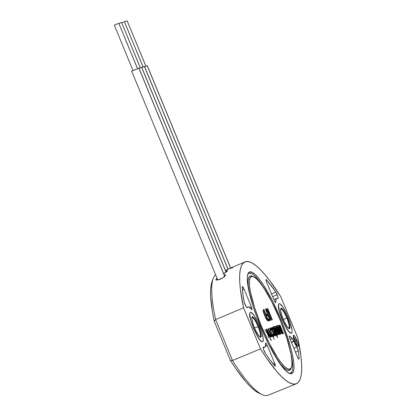 <?xml version="1.0" encoding="UTF-8"?>
<svg xmlns="http://www.w3.org/2000/svg" width="416" height="416" viewBox="0 0 416 416"><rect width="100%" height="100%" fill="white"/><g stroke="black" fill="none" stroke-linecap="round" stroke-linejoin="round"><path stroke-width="0.62" d="M216.934 278.013L216.081 279.942L217.329 280.082L222.654 278.018L225.633 275.111L224.177 274.607L224.162 274.919L224.177 274.607L225.638 274.992L224.364 276.77L220.943 278.949L217.329 280.082L215.842 279.552L217.105 277.872M225.956 272.272L227.578 270.826L225.675 271.003L227.583 270.806L223.636 273.64L225.956 272.272M259.262 393.302L254.665 390.447L250.463 386.74L245.887 381.815L235.789 368.56L230.381 360.365A129.927 25.459 67.4 0 0 259.225 393.292L262.304 394.659A132.428 25.948 -112.6 0 1 232.502 360.474L260.515 348.899L243.573 307.804L240.401 289.5L239.72 281.861L239.658 275.34L240.209 270.015L241.374 265.944L243.136 263.167L245.482 261.716L248.373 261.612L251.794 262.85L255.694 265.418L260.036 269.287L264.774 274.42L269.854 280.758L280.816 296.748L297.757 337.844L300.929 356.148L301.61 363.787L301.673 370.308L301.122 375.632L299.957 379.704L298.194 382.481L295.854 383.932L292.958 384.036L289.536 382.798L285.636 380.229L281.294 376.355L276.557 371.228L266.11 357.422L260.515 348.899L243.573 307.804A132.699 26 -112.6 0 1 244.925 261.919L228.847 268.788L225.524 270.639L229.918 268.382L228.03 269.142M230.178 268.377L232.809 267.712M293.862 348.26L296.8 347.012A9.584 1.877 -112.6 0 1 293.998 341.39L291.465 342.446L293.998 341.39A9.584 1.877 -112.6 0 1 293.914 341.182L291.377 342.238L293.914 341.182A2.948 0.577 67.4 0 0 293.888 341.12L291.351 342.176L293.888 341.12A2.948 0.577 -112.6 0 1 293.914 341.182A9.584 1.877 -112.6 0 0 293.998 341.39L296.8 347.012A2.948 0.577 -112.6 0 1 298.34 350.995L295.469 352.165L298.34 350.995A126.802 24.846 -112.6 0 1 299.073 358.618A2.948 0.577 -112.6 0 1 298.958 359.076A2.948 0.577 -112.6 0 1 297.263 356.522L289.983 338.848A2.948 0.577 -112.6 0 1 289.401 335.962A2.948 0.577 -112.6 0 1 289.89 336.294L289.297 336.544L289.89 336.294L289.432 335.956L289.286 336.378L289.983 338.848L297.575 357.224L298.766 359.034L299.073 358.618L298.548 358.836L299.073 358.618A126.802 24.846 67.4 0 0 298.34 350.995L296.8 347.012L293.862 348.26M292.344 338.582A2.948 0.577 -112.6 0 1 293.888 341.12L292.344 338.582A21.871 4.285 -112.6 0 1 289.89 336.294L292.344 338.582L290.243 339.482L292.344 338.582M295.89 340.938A5.153 1.009 67.4 0 0 293.238 336.528A5.153 1.009 -112.6 0 1 295.89 340.938L294.736 341.416L295.89 340.938A5.153 1.009 -112.6 0 1 297.076 345.727A5.153 1.009 67.4 0 0 295.89 340.938L296.972 340.512L295.89 340.938M294.648 341.198A6.152 1.206 -112.6 0 1 293.264 335.39A6.152 1.206 -112.6 0 1 296.972 340.512A6.152 1.206 -112.6 0 1 297.903 346.507A6.152 1.206 -112.6 0 1 294.648 341.198L296.644 345.119L298.152 346.538L298.402 345.389L297.778 342.711L294.975 336.591L293.738 335.208L293.197 335.733L294.648 341.198M277.228 294.715L272.589 296.65L277.228 294.715A3.931 0.77 -112.6 0 1 277.992 298.568A3.931 0.77 -112.6 0 1 277.789 298.537L278.153 298.106L277.8 296.306L275.855 292.074A3.931 0.77 -112.6 0 1 277.228 294.715M271.471 293.94L275.855 292.074L271.471 293.94M247.863 306.904L247.255 307.601A3.931 0.77 -112.6 0 1 247.146 307.726A3.931 0.77 -112.6 0 1 244.894 304.314A3.931 0.77 -112.6 0 1 244.02 301.527A126.802 24.846 -112.6 0 1 242.258 287.024A2.948 0.577 -112.6 0 1 242.372 286.567A2.948 0.577 -112.6 0 1 244.067 289.125L242.46 289.791L244.067 289.125L251.347 306.795L249.652 307.507L251.347 306.795A2.948 0.577 -112.6 0 1 251.924 309.686A2.948 0.577 -112.6 0 1 251.446 309.353L251.898 309.691L252.044 309.27L251.347 306.795L244.067 289.125L242.564 286.614L242.258 287.024L242.892 293.852L244.15 302.125L245.981 306.524L246.922 307.684L247.255 307.601A21.871 4.285 -112.6 0 1 247.868 306.904A21.871 4.285 -112.6 0 1 251.446 309.353L248.789 306.972L246.615 307.414M254.654 275.865L258.32 279.958L265.715 291.002A54.064 10.592 67.4 0 0 247.697 274.544M281.06 319.738L280.166 320.091L281.06 319.738A55.047 10.785 -112.6 0 1 289.432 373.433A55.047 10.785 -112.6 0 1 260.27 325.91A55.047 10.785 -112.6 0 1 247.92 273.868A55.047 10.785 -112.6 0 1 281.06 319.738L272.246 300.498L263.188 284.664L259.002 278.803L255.268 274.633L252.127 272.319L249.694 271.939L248.066 273.52L247.312 276.994L247.452 282.23L248.482 289.026L253.032 306.202L256.376 315.926L264.56 335.774L269.084 345.145L278.143 360.984L282.329 366.844L286.062 371.015L289.208 373.329L291.637 373.703L293.264 372.128L294.018 368.649L293.878 363.418L292.848 356.621L290.961 348.525L284.955 329.722L281.06 319.738M290.758 368.976L289.25 370.443L286.993 370.094L284.071 367.942L280.602 364.073L274.815 355.628A51.116 10.015 67.4 0 0 290.898 368.649L291.382 367.406A50.133 9.823 -112.6 0 1 261.196 325.634L260.302 325.988L261.196 325.634L254.608 307.689L250.463 292.042L249.522 285.854L249.397 281.086L250.084 277.924L251.566 276.484L253.781 276.827L256.641 278.933L260.047 282.734L263.853 288.07L272.106 302.494L280.134 320.013A50.133 9.823 -112.6 0 1 291.382 367.406M267.992 315.422L267.056 315.702L267.992 315.422L269.402 318.843L268.304 319.171L268.97 320.778L270.39 320.356L268.97 320.778L268.304 319.171L269.402 318.843L268.512 319.212M265.382 309.093L265.71 309L265.382 309.093L267.394 313.976L266.5 314.35M269.459 320.632L268.824 319.082M267.389 315.604L266.817 314.215M269.968 319.956L265.71 309L265.398 309.13M270.343 318.796L271.45 318.401L270.634 318.438L269.844 316.976L269.355 315.167L269.979 314.834L271.45 318.401L270.561 318.77L271.45 318.401L269.979 314.834L268.866 315.234L269.459 314.99L269.043 315.806L269.407 315.656L269.844 316.976L269.532 317.106L269.844 316.976L270.504 318.271L270.14 318.422M270.379 318.328L270.54 318.718L270.379 318.328M269.298 318.885L270.613 320.398M271.502 320.024L270.738 319.415L269.511 317.06L268.653 313.778L266.048 308.896L266.458 308.776L266.074 308.937L266.458 308.776L268.944 313.518L268.59 313.664L269.386 313.383L268.616 313.706L269.386 313.383L267.374 308.506L269.386 313.383L268.944 313.518L266.458 308.776L266.048 308.896L268.653 313.778L269.121 316.04L270.436 318.952L271.362 320.024L272.381 319.764L271.502 320.024M269.1 317.226L268.788 317.356L269.1 317.226M267.935 315.458L267.764 314.153L266.453 311.693L267.821 314.127L267.93 315.442M265.725 309.031L265.413 309.161L265.725 309.031M269.844 319.784L269.23 318.755M268.804 313.628L269.381 315.021M270.873 318.64L271.445 320.034M267.472 333.918L265.018 329.597L267.8 334.49L268.403 337.61L267.608 333.497M270.951 340.397L266.339 329.207L267.675 333.83L265.018 329.597L267.8 334.49L268.403 337.61L267.836 333.403L270.951 340.397L266.141 329.29M271.305 340.293L270.514 338.941M271.352 335.769L272.381 336.726L272.236 335.13L274.232 339.425L269.62 328.234L271.383 333.07C272.054 334.698 272.256 335.639 272.002 335.899C271.653 335.863 271.175 335.057 270.561 333.471L271.352 335.769L272.314 336.773L272.236 335.13L274.232 339.425L269.62 328.234L272.111 335.374L272.09 335.826L271.544 336.092L272.002 335.899L271.164 334.854L268.538 328.552L270.364 333.544M271.435 328.609L272.345 328.229C272.802 328.359 273.406 329.342 274.16 331.183L272.948 331.594L273.094 331.947C274.097 334.412 274.898 335.702 275.486 335.832C275.865 335.39 275.522 333.897 274.461 331.349C273.432 328.832 272.615 327.506 272.007 327.361L272.007 327.361C271.638 327.506 271.783 328.484 272.438 330.294L272.485 328.25L274.16 331.183M272.314 328.245L271.872 328.427M273.484 331.516L274.461 331.349L273.078 328.458L271.976 327.376M272.189 328.827L271.924 328.406M273.094 331.947L275.309 335.811L275.621 335.712L275.616 334.802L274.461 331.349L273.567 331.718L273.801 332.296M273.312 332.462L274.529 332.088L275.137 334.968L273.504 332.384L274.529 332.088C275.189 333.741 275.392 334.698 275.137 334.968L274.685 335.156M274.321 334.558L274.056 333.585M273.406 331.328L273.884 332.509M274.633 334.755L274.778 335.525M273.291 331.599L274.18 331.224L272.948 331.594M274.357 334.797L274.201 334.058M275.522 330.767L274.862 328.094L274.154 328.39L274.862 328.094L276.307 330.533L276.962 333.195L276.271 333.481L276.962 333.195L275.012 329.42L274.82 328.12L275.506 328.812L277.061 332.951L275.522 330.767L275.08 330.949L275.522 330.767M274.867 328.567L273.666 326.794M276.063 334.906L276.635 335.405M277.066 335.041L276.78 333.268L277.072 334.677M277.727 335.046L277.742 335.041C278.205 334.698 277.883 333.148 276.765 330.398L276.328 330.58L276.765 330.398C275.616 327.652 274.726 326.269 274.097 326.248L274.082 326.253C273.624 326.602 273.946 328.151 275.064 330.902C276.208 333.642 277.098 335.026 277.727 335.046L277.857 333.642L276.765 330.398L275.236 327.283L274.097 326.248L273.972 327.662L275.241 331.334L276.588 334.012L277.727 335.046M276.385 335.249L275.865 334.636M273.863 326.992L274.659 328.177M278.689 329.826L278.028 327.158L277.321 327.449L278.028 327.158L279.474 329.592L280.129 332.254L279.438 332.54L280.129 332.254L278.179 328.484L277.987 327.179L278.673 327.87L280.228 332.01L278.689 329.826L278.247 330.013L278.689 329.826M278.034 327.626L276.832 325.853M280.233 334.1L279.942 332.332L280.238 333.736M277.264 325.307L277.134 326.721L278.226 329.966L279.755 333.076L280.894 334.105L281.024 332.701L279.932 329.456L278.403 326.342L277.264 325.307C276.791 325.66 277.108 327.215 278.226 329.966C279.375 332.706 280.259 334.084 280.894 334.105L280.909 334.1C281.367 333.762 281.05 332.212 279.932 329.456L279.495 329.638L279.932 329.456C278.782 326.711 277.893 325.328 277.264 325.307L277.248 325.317M277.03 326.05L277.826 327.241M278.543 325.634L278.975 325.458L278.522 325.588L280.836 331.193C281.59 333.024 282.162 333.913 282.558 333.871L282.573 332.519L281.684 332.894L282.573 332.519L282.979 333.497L283.416 333.367L280.03 325.14L279.578 325.276L281.59 330.158L281.96 331.994L281.024 330.424L280.592 330.606M281.83 332.046L282.105 332.717L281.83 332.046M281.304 332.264L281.96 331.994L281.304 332.264M280.701 330.528L281.013 330.398L280.701 330.528M278.689 325.65L279.001 325.52L278.689 325.65M280.077 334.188L276.084 326.144L275.626 326.279L278.413 334.682L278.886 334.542L276.801 328.536L279.578 334.334L280.077 334.188L276.084 326.144L275.626 326.279L278.413 334.682L278.886 334.542L276.801 328.536L276.427 328.697L276.801 328.536L279.578 334.334L280.077 334.188M275.818 334.604L276.11 334.485L275.808 334.573L276.12 335.332L276.422 335.239L277.373 337.548L276.432 335.26M275.834 334.646L276.526 334.36L275.829 334.625L276.302 334.428L272.953 327.012L276.11 334.485L275.808 334.573M271.216 330.819L270.852 328.671L270.379 328.869L271.206 328.879L273.244 333.102L273.697 335.379L273.187 335.603L273.645 335.41L272.22 333.741C273.01 335.499 273.598 336.341 273.993 336.274C274.357 335.816 274.014 334.313 272.953 331.77L272.953 331.77C271.934 329.274 271.118 327.954 270.509 327.808L270.509 327.808C270.135 327.964 270.301 328.988 271.008 330.881L270.852 328.671C271.357 328.895 272.002 329.976 272.787 331.926C273.588 333.824 273.874 334.984 273.645 335.41L272.23 333.762M272.22 333.741L273.858 336.274L274.175 335.873L273.91 334.417L271.934 329.54L270.478 327.818M270.052 328.385L270.691 329.269M267.951 328.728L270.629 335.66L270.624 336.258L270.078 336.523L270.54 336.331L268.944 334.095L266.864 329.051L269.89 336.206L270.852 337.204L270.764 335.53L271.466 336.7L267.951 328.728L269.922 333.507C270.587 335.135 270.795 336.076 270.54 336.331C270.208 336.326 269.74 335.551 269.142 334.012L266.874 329.072M270 337.137L266.495 329.186M267.244 319.483L266.609 319.748L267.244 319.483L266.448 318.64L267.244 319.483L267.654 319.363L264.295 311.22L263.89 311.345L263.884 312.458L266.448 318.64L266.089 318.786L266.448 318.64L265.933 317.626L265.616 317.756L265.933 317.626L265.039 315.5L264.727 315.63L265.039 315.5L264.196 313.414L263.884 313.544L264.196 313.414L263.884 312.458L263.536 312.603L263.884 312.458L263.89 311.345L263.24 311.615L264.295 311.22L267.654 319.363L267.244 319.483M266.765 319.732L267.654 319.363L266.765 319.732M265.751 318.079L263.713 313.097L266.24 319.082L267.868 321.105L266.406 319.389M268.642 320.876L267.868 321.105L268.642 320.876L263.962 309.514L268.642 320.876M267.686 321.084L267.077 319.602L267.686 321.084M263.702 311.423L263.068 309.889L263.962 309.514L263.068 309.889L263.702 311.423M263.302 311.828L263.198 309.743L263.962 309.514L263.011 310.138L263.713 313.097M280.134 320.013L286.723 337.958L290.867 353.6L291.808 359.793L291.933 364.562L291.247 367.723L289.765 369.164L287.55 368.82L284.69 366.709L281.284 362.913L277.477 357.578L269.225 343.153L261.196 325.634A50.133 9.823 -112.6 0 1 253.573 276.728A50.133 9.823 -112.6 0 1 280.134 320.013M266.864 329.051L269.89 336.206L270.925 337.158L270.764 335.53L271.274 336.757M270.509 327.808L270.348 328.676L271.008 330.881M277.566 337.49L276.526 334.36L272.953 327.012M276.12 335.332L276.422 335.239M280.836 331.193L282.272 333.783L282.677 333.757L282.573 332.519L282.979 333.497L283.416 333.367L280.03 325.14L279.578 325.276L281.798 330.694L281.96 331.994L278.975 325.458L278.522 325.588M272.007 327.361L271.835 328.193L272.438 330.294M272.636 330.236L272.345 328.229M272.381 319.764L267.696 308.407L267.374 308.506M266.458 314.252L267.056 315.702M253.573 276.728L252.346 276.198A51.116 10.015 67.4 0 0 250.286 296.795L248.222 285.501L248.092 280.639L248.794 277.415L250.302 275.948L252.559 276.297M249.179 273.218L251.566 273.588M289.708 348.436L291.559 356.387L292.573 363.064L292.713 368.202M291.97 371.618L290.373 373.168M288.803 373.116A54.064 10.592 67.4 0 0 289.791 348.738M274.742 365.841A126.802 24.846 -112.6 0 1 265.476 353.569A3.931 0.77 -112.6 0 1 263.635 349.664A3.931 0.77 -112.6 0 1 263.333 347.079A3.931 0.77 -112.6 0 1 263.541 347.11L263.177 347.521L263.51 349.258L265.476 353.569L270.228 360.173L275.179 366.137A2.948 0.577 -112.6 0 1 274.742 365.841M265.528 343.522A21.871 4.285 -112.6 0 1 264.701 347.277A21.871 4.285 -112.6 0 1 263.541 347.11L264.529 347.329L265.2 346.788L265.528 343.522A2.948 0.577 -112.6 0 1 265.637 343.018A2.948 0.577 -112.6 0 1 267.332 345.571L265.372 346.393L267.332 345.571L274.617 363.246L273.114 363.87L274.617 363.246A2.948 0.577 -112.6 0 1 275.194 366.132L274.617 363.246L267.332 345.571L266.058 343.273L265.637 343.018L265.528 343.522M266.027 280.041L266.588 279.807A126.802 24.846 -112.6 0 1 275.855 292.074L266.588 279.807L266.027 280.041M275.803 302.125A21.871 4.285 -112.6 0 1 276.645 298.36A21.871 4.285 -112.6 0 1 277.789 298.537L276.801 298.314L276.13 298.86L275.803 302.125A2.948 0.577 -112.6 0 1 275.688 302.63A2.948 0.577 -112.6 0 1 273.998 300.071L266.713 282.402A2.948 0.577 -112.6 0 1 266.136 279.516A2.948 0.577 -112.6 0 1 266.588 279.807L266.042 279.64L266.443 281.689L273.998 300.071L275.272 302.375L275.699 302.63L275.803 302.125L275.252 302.349L275.803 302.125M278.97 303.789L278.278 305.256L278.616 308.745L279.937 313.732L282.038 319.446L287.222 329.628L289.52 332.535L291.138 333.315M250.193 312.328L249.501 313.794L249.839 317.288L253.261 327.99L258.445 338.166L260.744 341.078L262.361 341.858M213.242 278.418L212.051 281.57A129.927 25.459 67.4 0 0 214.261 321.251L215.644 319.571A132.428 25.948 -112.6 0 1 213.242 278.418A132.428 25.948 -112.6 0 1 215.587 274.752A132.428 25.948 67.4 0 0 215.644 319.571L232.502 360.474L230.381 360.365L214.261 321.251L212.472 311.984L210.631 296.275L210.595 290.004L211.151 284.882L212.061 281.544M230.381 360.365L214.261 321.251L215.644 319.571L232.502 360.474L230.381 360.365M243.573 307.804L215.644 319.571L243.573 307.804M244.925 261.919A132.699 26 -112.6 0 1 280.816 296.748L297.757 337.844A132.699 26 -112.6 0 1 296.322 383.765A132.699 26 -112.6 0 1 260.515 348.899L232.502 360.474A132.428 25.948 67.4 0 0 268.195 395.2L296.322 383.765M258.05 326.596A10.566 2.07 67.4 0 0 251.836 317.543A10.566 2.07 -112.6 0 1 251.987 317.434A10.566 2.07 -112.6 0 1 258.05 326.596L254.587 328.042L258.05 326.596A10.566 2.07 -112.6 0 1 260.12 336.939A10.566 2.07 -112.6 0 1 259.938 336.97A10.566 2.07 67.4 0 0 258.05 326.596L258.591 326.383L258.05 326.596M254.41 327.621A11.06 2.168 -112.6 0 1 251.93 317.169A11.06 2.168 -112.6 0 1 258.591 326.383L254.998 319.337L253.406 317.32L252.288 316.779L251.836 318.848L252.959 323.664L255.273 329.602L258.003 334.667L260.224 337.147L261.04 336.908L261.191 336.206L260.577 332.166L258.591 326.383A11.06 2.168 -112.6 0 1 260.27 337.168A11.06 2.168 -112.6 0 1 254.41 327.621M222.347 340.881L222.347 340.881A15.974 3.13 67.4 0 0 222.685 341.692L222.014 340.064A15.974 3.13 67.4 0 0 222.347 340.881M253.484 327.896L253.484 327.896A15.974 3.13 -112.6 0 1 250.354 312.26A15.974 3.13 -112.6 0 1 259.516 326.108A15.974 3.13 -112.6 0 1 262.647 341.744A15.974 3.13 -112.6 0 1 253.484 327.896L250.609 319.545L249.725 313.706L249.943 312.697L250.416 312.239L251.118 312.343L254.332 315.926L258.274 323.242L261.617 331.822L263.234 338.78L263.058 341.307L262.584 341.765L260.967 340.985L258.669 338.073L253.484 327.896M286.827 318.053A10.566 2.07 67.4 0 0 280.613 309A10.566 2.07 -112.6 0 1 280.764 308.89A10.566 2.07 -112.6 0 1 286.827 318.053L283.364 319.498L286.827 318.053A10.566 2.07 -112.6 0 1 288.896 328.396A10.566 2.07 -112.6 0 1 288.714 328.432A10.566 2.07 67.4 0 0 286.827 318.053L287.368 317.84L286.827 318.053M283.187 319.077A11.06 2.168 -112.6 0 1 280.706 308.625A11.06 2.168 -112.6 0 1 287.368 317.84L283.774 310.794L282.183 308.776L281.065 308.235L280.613 310.305L281.736 315.12L284.05 321.064L286.78 326.123L289 328.604L289.489 328.682L289.968 327.668L289.354 323.622L287.368 317.84A11.06 2.168 -112.6 0 1 289.047 328.624A11.06 2.168 -112.6 0 1 283.187 319.077M282.261 319.353L282.261 319.353A15.974 3.13 -112.6 0 1 279.131 303.716A15.974 3.13 -112.6 0 1 288.293 317.564A15.974 3.13 -112.6 0 1 291.424 333.2A15.974 3.13 -112.6 0 1 282.261 319.353L279.386 311.002L278.502 305.162L278.72 304.153L279.193 303.696L279.895 303.805L283.109 307.388L287.05 314.699L290.394 323.284L292.011 330.236L292.053 331.76L291.361 333.226L289.744 332.441L287.446 329.534L282.261 319.353M224.77 276.396L138.939 68.151L224.713 276.453L138.861 68.162L131.669 71.146L217.755 280.01M138.876 68.193L131.742 71.131M137.576 68.713L118.799 23.291L137.509 68.671L118.799 23.291L114.306 25.152L133.032 70.585M118.81 23.306L114.353 25.142M226.08 272.189L141.648 67.335L226.08 272.189M226.143 272.142L141.721 67.324L138.762 68.458M140.291 67.844L121.586 22.464L118.898 23.525L121.586 22.464L140.291 67.844M140.358 67.886L121.597 22.48M228.062 269.407L144.43 66.508L228.062 269.407M228.129 269.37L144.508 66.498L141.549 67.631M143.078 67.018L124.374 21.637L121.685 22.698L124.374 21.637L143.078 67.018M143.146 67.059L124.379 21.653M230.62 268.034L147.217 65.681L230.62 268.034M230.688 268.003L147.29 65.671L144.331 66.804M145.86 66.191L127.156 20.81L124.467 21.871L127.156 20.81L145.86 66.191M145.928 66.232L127.166 20.826M275.142 334.968L274.248 335.338M281.97 331.989L281.081 332.358M264.69 347.282L263.203 347.916M276.645 298.36L273.775 299.53M266.989 314.636L267.758 314.314M268.892 313.841L269.786 313.472"/></g></svg>

